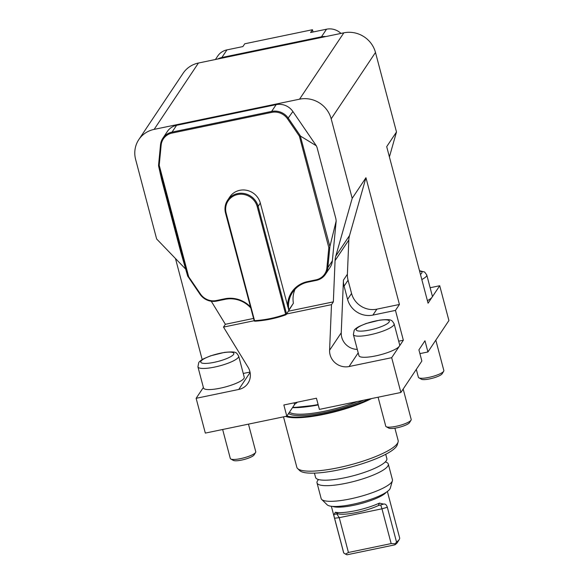 <?xml version="1.0" encoding="UTF-8"?>
<svg xmlns="http://www.w3.org/2000/svg" width="584" height="584" viewBox="0 0 584 584"><rect width="100%" height="100%" fill="white"/><g stroke="black" fill="none" stroke-linecap="round" stroke-linejoin="round"><path stroke-width="0.88" d="M202.181 359.613L175.47 258.515M185.668 269.107L156.636 238.966L135.627 159.447A26.331 24.959 -146.3 0 1 138.795 139.62L183.106 73.255A26.331 24.959 33.7 0 1 198.436 63.028L154.132 129.385A26.331 24.959 -146.3 0 0 138.795 139.62M427.393 300.658A21.068 4.584 -14.8 0 0 432.029 297.263L439.723 285.737L448.913 320.528L427.926 351.962L424.969 340.779L418.911 349.86L421.86 361.043L400.879 392.477L319.397 409.399L316.44 398.215L283.853 404.989L286.802 416.173L205.327 433.094L196.129 398.31L203.378 387.462M421.809 279.539A21.068 4.584 165.2 0 0 426.758 274.925L432.335 296.051A21.068 4.584 -14.8 0 1 432.029 297.263L428.065 303.198L386.696 146.65L396.492 131.984L389.411 156.921M439.723 285.737L430.138 287.729M253.376 318.477L225.373 324.295L211.262 301.242M331.179 118.822A26.331 24.959 -146.3 0 0 299.541 99.185L343.845 32.821A26.331 24.959 33.7 0 1 375.483 52.465L331.179 118.822L352.188 198.341L335.785 256.113A21.068 19.966 -146.3 0 0 335.063 260.617L333.347 301.862L288.489 311.184M299.541 99.185L154.132 129.385M352.188 198.341L365.949 177.733L349.546 235.505A21.068 19.966 -146.3 0 0 348.823 240.009L347.4 274.21A21.068 19.966 -146.3 0 0 348.057 280.203L351.553 293.438A21.068 19.966 -146.3 0 0 376.863 309.155L399.427 304.468L395.463 310.403L403.347 340.224L398.697 341.187M400.879 392.477L391.681 357.685L403.347 340.224M375.483 52.465L396.492 131.984M399.427 304.468L365.949 177.733M296.701 402.318L296.825 402.777L297.205 402.215M286.802 416.173L294.555 404.559A13.169 2.862 165.2 0 1 296.825 402.777M419.903 353.627L427.926 351.962M343.845 32.821L198.436 63.028M391.681 357.685L349.064 366.54A15.797 14.972 33.7 0 1 329.588 350.261L331.486 304.658L286.62 313.98M254.011 320.755L223.504 327.091L248.047 367.197A15.797 14.972 33.7 0 1 247.952 383.316A15.797 14.972 33.7 0 1 238.754 389.455L196.129 398.31M223.504 327.091L225.373 324.295M333.347 301.862L331.486 304.658M283.495 416.859L296.811 467.229A52.399 11.395 -14.8 0 0 297.606 468.536L299.709 470.594A50.881 11.067 -14.8 0 0 350.955 467.032A50.881 11.067 -14.8 0 0 397.273 444.818L398.091 441.986A52.399 11.395 -14.8 0 0 398.135 440.46L394.894 428.181M297.606 468.536A52.399 11.395 -14.8 0 0 350.385 464.864A52.399 11.395 -14.8 0 0 398.091 441.986M357.291 349.4A15.797 14.972 33.7 0 1 341.246 332.792L343.436 280.145A21.068 19.966 -146.3 0 0 344.093 286.145L347.589 299.38A21.068 19.966 -146.3 0 0 372.899 315.09L395.463 310.403M353.378 334.588L358.956 355.707A21.068 4.584 -14.8 0 0 378.031 355.371A21.068 4.584 -14.8 0 0 399.383 346.159A21.068 4.584 -14.8 0 0 399.69 344.947L394.112 323.821A21.068 4.584 165.2 0 1 374.913 333.632A21.068 4.584 165.2 0 1 353.378 334.588L354.159 330.398C354.7 329.296 356.415 327.952 359.313 326.368L366.029 323.536L379.79 320.112C386.725 319.397 390.528 319.521 391.185 320.485C391.609 320.178 392.587 321.288 394.112 323.821M250.01 372.074L243.258 373.475M197.939 366.876L203.517 387.995A21.068 4.584 -14.8 0 0 225.052 387.046A21.068 4.584 -14.8 0 0 244.251 377.235L238.673 356.116A21.068 4.584 165.2 0 1 219.474 365.927A21.068 4.584 165.2 0 1 197.939 366.876L198.721 362.686C199.261 361.584 200.976 360.24 203.874 358.656L210.59 355.831L224.351 352.4C231.293 351.685 235.089 351.809 235.746 352.772C236.17 352.466 237.148 353.576 238.673 356.116M254.551 320.667A115.07 109.062 -146.3 0 0 285.642 314.214L257.245 206.721A16.323 15.476 -146.3 0 0 237.63 194.545A16.323 15.476 -146.3 0 0 226.154 213.175L254.551 320.667L254.266 321.061L225.541 213.123A17.118 16.221 33.7 0 1 227.599 200.232A17.118 16.221 33.7 0 1 244.419 193.574A17.118 16.221 33.7 0 1 258.135 206.356L286.547 313.893L288.868 310.418L260.325 203.071A17.118 16.221 -146.3 0 0 246.616 190.296A17.118 16.221 -146.3 0 0 229.797 196.954L227.599 200.232M287.591 306.279A27.119 25.703 33.7 0 1 307.52 281.605L315.951 279.853A15.009 14.228 -146.3 0 0 326.916 267.742L328.836 247.653L299.38 136.145L287.591 118.902A15.009 14.228 -146.3 0 0 271.699 112.369L172.105 133.057A15.009 14.228 -146.3 0 0 161.14 145.168L159.22 165.257L188.683 276.765L200.465 294.015A15.009 14.228 -146.3 0 0 216.357 300.541L224.789 298.789A27.119 25.703 33.7 0 1 250.251 306.658M250.521 307.666A26.331 24.959 -146.3 0 0 225.125 299.329L216.693 301.081A15.797 14.972 33.7 0 1 199.969 294.205L187.683 276.079L158.549 165.805L158.571 165.075L159.22 165.257M158.571 165.075L160.505 144.847A15.797 14.972 33.7 0 1 162.848 138.24A15.797 14.972 33.7 0 1 172.054 132.101L271.64 111.413A15.797 14.972 33.7 0 1 288.372 118.289L300.234 135.649L299.38 136.145M188.106 276.845L188.683 276.765M300.234 135.649L329.894 246.536L327.828 267.64A15.797 14.972 33.7 0 1 325.485 274.254A15.797 14.972 33.7 0 1 316.287 280.393L307.856 282.138A26.331 24.959 -146.3 0 0 292.526 292.365A26.331 24.959 -146.3 0 0 288.876 309.994L293.394 303.22A26.331 24.959 33.7 0 1 295.081 289.175M329.763 247.419L328.836 247.653M285.642 314.214L286.342 314.396L286.547 313.893M288.868 310.418L288.876 309.994M285.766 314.834L286.342 314.396L285.766 314.834A115.866 109.814 33.7 0 1 255.128 321.2L254.266 321.061M158.549 165.805L161.673 179.792L180.522 251.135L187.683 276.079M325.485 274.254L330.011 267.479A15.797 14.972 -146.3 0 0 332.354 260.865L336.172 220.956L335.909 218.854L317.061 147.518L316.309 145.774L300.76 136.262M329.894 246.536L336.172 220.956M316.309 145.774L292.891 111.515A15.797 14.972 -146.3 0 0 276.166 104.638L176.572 125.326A15.797 14.972 -146.3 0 0 167.374 131.466L162.848 138.24M293.394 303.22L286.321 314.433M313.053 32.003L312.447 29.718L244.762 43.778L242.893 46.574L226.942 49.888A15.797 14.972 -146.3 0 0 217.744 56.027L215.423 59.502M217.708 59.028A15.797 14.972 33.7 0 1 221.862 57.502L321.448 36.814A15.797 14.972 33.7 0 1 325.93 36.544M340.99 33.419A15.797 14.972 -146.3 0 0 326.536 29.2L310.586 32.514L312.447 29.718M317.017 482.895L321.149 498.546A36.865 8.023 -14.8 0 0 321.711 499.466A36.865 8.023 -14.8 0 0 350.261 498.911A36.865 8.023 -14.8 0 0 392.404 480.785A36.865 8.023 -14.8 0 0 392.433 479.712L388.302 464.061A36.865 8.023 165.2 0 1 346.129 483.253A36.865 8.023 165.2 0 1 317.017 482.895A36.865 8.023 165.2 0 1 318.579 479.552M385.287 461.929A36.865 8.023 165.2 0 1 388.302 464.061M331.362 506.277L343.626 552.69A28.966 6.3 -14.8 0 0 343.757 553.004L334.566 518.22C333.836 515.694 333.727 514.394 334.238 514.336L335.362 512.248A28.966 6.3 -14.8 0 0 379.41 503.094L383.542 504.094C385.25 503.693 386.52 504.751 387.331 507.255L381.965 508.81L391.156 543.594L395.237 543.777L396.521 542.047L387.331 507.255M396.521 542.047A28.966 6.3 -14.8 0 0 399.288 539.433A28.966 6.3 -14.8 0 0 399.639 537.893L387.374 491.48M399.288 539.433L397.434 542.448A26.331 5.73 165.2 0 1 394.894 544.843L346.954 554.8L345.509 554.106L348.436 552.471L391.156 543.594M334.566 518.22L339.246 517.679L381.965 508.81L380.717 504.956L378.556 505.474A6.585 1.431 -14.8 0 0 378.344 505.576A26.331 5.73 165.2 0 1 338.297 513.891A6.585 1.431 -14.8 0 0 338.165 513.869L336.88 514.059L339.246 517.679L348.436 552.471M337.472 513.876L334.238 514.336M314.433 473.12L315.572 477.427A36.865 8.023 -14.8 0 0 353.262 475.763A36.865 8.023 -14.8 0 0 386.856 458.593L385.717 454.286M392.404 480.785L390.294 488.144A32.916 7.161 165.2 0 1 352.67 504.32A32.916 7.161 165.2 0 1 327.179 504.817L321.711 499.466M343.757 553.004L345.509 554.106M380.717 504.956L383.542 504.094M394.894 544.843L395.237 543.777M416.304 369.373L418.392 377.286A13.169 2.862 -14.8 0 0 418.874 377.819A13.169 2.862 -14.8 0 0 431.853 376.687A13.169 2.862 -14.8 0 0 443.694 371.256A13.169 2.862 -14.8 0 0 443.855 370.555L435.817 340.143M418.874 377.819L421.444 379.228A10.986 2.387 -14.8 0 0 432.277 378.286A10.986 2.387 -14.8 0 0 442.154 373.753L443.694 371.256M378.089 397.208L385.747 426.181A13.169 2.862 -14.8 0 0 386.228 426.714A13.169 2.862 -14.8 0 0 399.208 425.583A13.169 2.862 -14.8 0 0 411.048 420.151A13.169 2.862 -14.8 0 0 411.202 419.451L403.172 389.039M386.228 426.714L388.798 428.123A10.986 2.387 -14.8 0 0 399.631 427.181A10.986 2.387 -14.8 0 0 409.508 422.655L411.048 420.151M222.65 429.495L230.308 458.469A13.169 2.862 -14.8 0 0 230.789 459.002A13.169 2.862 -14.8 0 0 243.769 457.878A13.169 2.862 -14.8 0 0 255.609 452.447A13.169 2.862 -14.8 0 0 255.763 451.746L248.47 424.13M230.789 459.002L233.359 460.411A10.986 2.387 -14.8 0 0 244.192 459.477A10.986 2.387 -14.8 0 0 254.069 454.943L255.609 452.447M371.614 398.551A52.399 11.395 165.2 0 1 285.664 416.407M363.701 400.193A47.267 10.278 165.2 0 1 288.598 413.479M286.883 416.049A51.874 11.286 -14.8 0 0 369.11 399.069M289.423 412.253A46.216 10.052 -14.8 0 0 357.335 401.522M292.453 407.705L318.222 404.946A52.005 11.315 165.2 0 1 292.474 407.676M292.686 407.362A52.531 11.425 -14.8 0 0 318.112 404.551M349.064 366.54L358.204 352.853M329.588 350.261L341.246 332.792M335.785 256.113L349.546 235.505M335.063 260.617L348.823 240.009M347.4 274.21L343.436 280.145M238.754 389.455L250.091 372.468M294.102 402.858L294.555 404.559M376.863 309.155L372.899 315.09M351.553 293.438L347.589 299.38M348.057 280.203L344.093 286.145M257.245 206.721L258.135 206.356L260.325 203.071M225.541 213.123L226.154 213.175M160.505 144.847L161.14 145.168M199.969 294.205L200.465 294.015M326.916 267.742L327.828 267.64L332.354 260.865M292.891 111.515L287.591 118.902M307.52 281.605L307.856 282.138M315.951 279.853L316.287 280.393M276.166 104.638L271.64 111.413L271.699 112.369M176.572 125.326L172.054 132.101L172.105 133.057M216.693 301.081L216.357 300.541M225.125 299.329L224.789 298.789M321.492 37.471L321.448 36.814L326.536 29.2M221.898 58.159L221.862 57.502L226.942 49.888M386.345 492.202A28.966 6.3 165.2 0 1 360.635 503.671A28.966 6.3 165.2 0 1 332.617 506.401M335.362 512.248L338.297 513.891M379.41 503.094L378.344 505.576M420.458 274.414A17.118 3.723 -14.8 0 0 419.56 271.027M356.459 328.865A17.118 3.723 -14.8 0 0 378.279 327.719A17.118 3.723 -14.8 0 0 383.527 319.849A17.118 3.723 -14.8 0 0 356.459 328.865M201.02 361.153A17.118 3.723 -14.8 0 0 222.84 360.007A17.118 3.723 -14.8 0 0 228.088 352.145A17.118 3.723 -14.8 0 0 201.02 361.153M426.758 274.925L424.634 272.034L419.48 270.713"/></g></svg>
